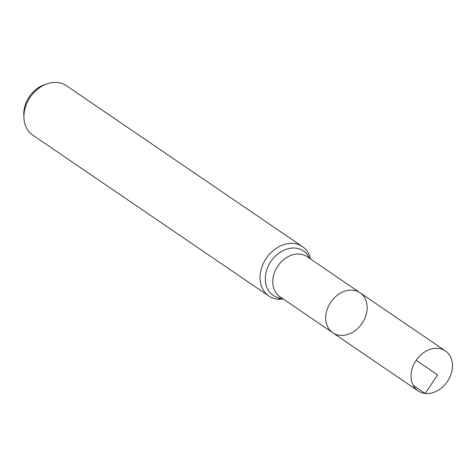 <?xml version="1.0" encoding="UTF-8"?>
<svg xmlns="http://www.w3.org/2000/svg" width="476" height="476" viewBox="0 0 476 476"><rect width="100%" height="100%" fill="white"/><g stroke="black" fill="none" stroke-linecap="round" stroke-linejoin="round"><path stroke-width="0.71" d="M332.801 332.772L279.834 296.673A24.211 18.891 124.3 0 1 275.479 270.172A24.211 18.891 124.3 0 1 300.029 254.107A24.211 18.891 124.3 0 1 307.109 256.659L360.07 292.764A24.211 18.891 124.3 0 0 352.99 290.205A24.211 18.891 124.3 0 0 328.446 306.27A24.211 18.891 124.3 0 0 332.801 332.772A24.211 18.891 124.3 0 0 362.046 323.412A24.211 18.891 124.3 0 0 360.07 292.764A24.211 18.891 124.3 0 0 352.99 290.205A24.211 18.891 124.3 0 0 328.446 306.27A24.211 18.891 124.3 0 0 332.801 332.772L418.124 390.933A24.211 18.891 124.3 0 0 425.205 393.491A24.211 18.891 124.3 0 0 449.749 377.426A24.211 18.891 124.3 0 0 445.393 350.925A24.211 18.891 124.3 0 0 438.313 348.367A24.211 18.891 124.3 0 0 413.769 364.432A24.211 18.891 124.3 0 0 418.124 390.933M310.572 259.021A29.887 23.324 124.3 0 0 302.468 246.627L66.331 85.668A29.887 23.324 124.3 0 0 57.59 82.509A29.887 23.324 124.3 0 0 47.279 83.776L44.447 84.74A26.436 20.635 124.3 0 0 23.8 115.031L23.937 118.018A29.887 23.324 124.3 0 0 32.665 135.059L268.797 296.018A29.887 23.324 124.3 0 0 283.297 299.029M47.279 83.776A29.887 23.324 124.3 0 0 23.937 118.018M302.468 246.627A29.887 23.324 124.3 0 0 293.722 243.468A29.887 23.324 124.3 0 0 263.424 263.299A29.887 23.324 124.3 0 0 268.797 296.018M425.205 393.491L437.593 374.904M277.538 299.178L281.048 298.208M413.156 385.274L425.205 393.491L437.593 374.904L416.149 360.284M309.489 258.289A26.876 20.98 124.3 0 0 295.602 248.109A26.876 20.98 124.3 0 0 266.304 271.498A26.876 20.98 124.3 0 0 282.22 298.297M360.07 292.764L445.393 350.925"/></g></svg>
